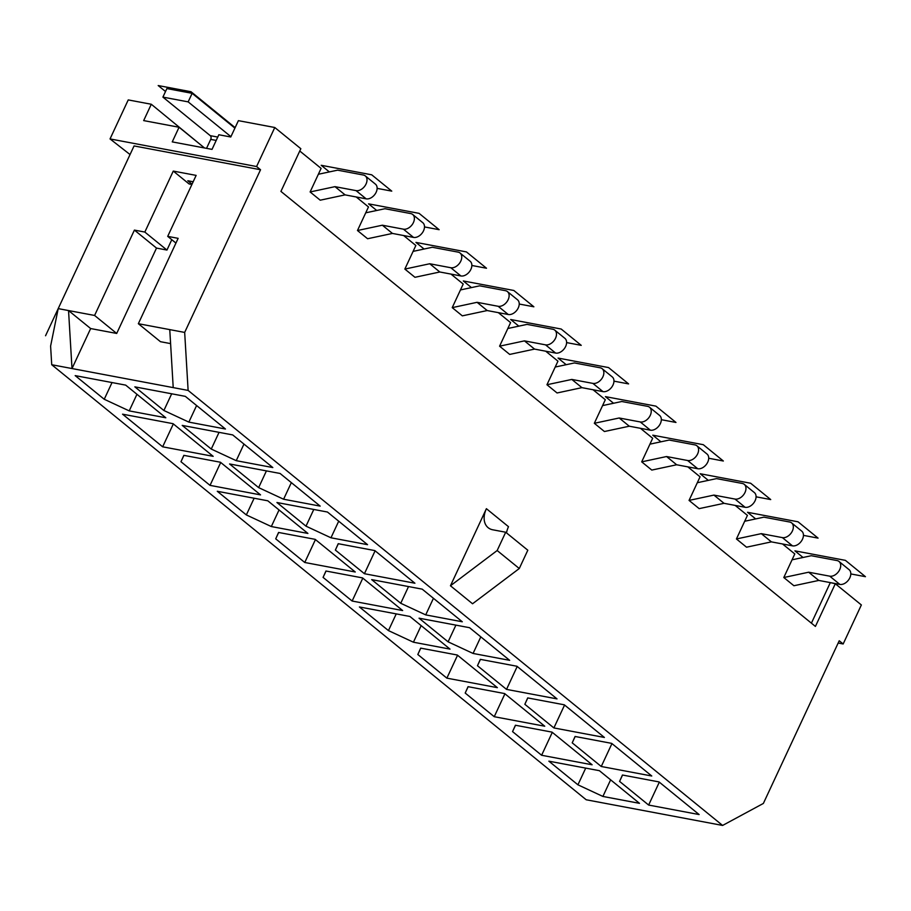 <?xml version="1.0" encoding="UTF-8"?>
<svg xmlns="http://www.w3.org/2000/svg" width="911" height="911" viewBox="0 0 911 911"><rect width="100%" height="100%" fill="white"/><g stroke="black" fill="none" stroke-linecap="round" stroke-linejoin="round"><path stroke-width="1.37" d="M184.671 332.424L188.121 390.42L72.003 368.545L68.541 310.56L94.596 315.457L134.407 230.096L144.838 232.066L173.272 171.086L196.138 175.39L167.704 236.37L178.146 238.34L138.347 323.701L184.671 332.424L260.535 169.742L256.583 166.531L274.78 127.506L238.397 120.651L230.768 136.992L218.845 134.748L212.024 149.381L172.247 141.888L179.068 127.255L204.519 147.969M58.202 308.613L50.606 346.089L51.722 364.73L72.003 368.545L90.656 328.552L68.541 310.56L58.202 308.613L134.065 145.931L260.535 169.742M134.407 230.096L156.51 248.088L166.952 250.058L171.78 239.684M94.596 315.457L116.699 333.449L156.51 248.088M144.838 232.066L166.952 250.058M173.272 171.086L189.067 183.942L191.902 184.477M193.178 181.756L187.803 180.742L192.039 184.181M167.704 236.37L175.937 243.066M170.596 343.606L160.45 341.693L138.347 323.701M116.699 333.449L90.656 328.552M51.722 364.73L586.194 799.767L722.605 825.446L763.361 803.445L839.225 640.763L843.165 643.975L838.166 643.029M173.215 387.608L169.765 329.611M274.78 127.506L300.835 148.709L280.93 191.401L815.413 626.426L835.307 583.746L861.362 604.95L843.165 643.975M188.121 390.42L722.605 825.446M450.455 585.773L486.394 508.691A20.862 14.223 -50.9 0 0 488.137 527.685A20.862 14.223 -50.9 0 0 492.771 529.792L505.696 532.229L497.167 550.529L450.455 585.773L472.558 603.765L519.281 568.521L527.811 550.221L505.696 532.229M486.394 508.691L508.497 526.683A20.862 14.223 -50.9 0 0 506.516 532.889M497.167 550.529L519.281 568.521M299.765 151.01L321.105 168.387L318.36 174.263L337.582 170.163L363.33 175.014A8.905 6.07 129.1 0 1 365.311 175.914A8.905 6.07 129.1 0 1 365.311 185.366A8.905 6.07 129.1 0 1 356.053 190.627L334.975 186.653L310.116 191.959L318.36 174.263M356.235 196.981L368.477 206.945L365.732 212.821L384.954 208.721L410.702 213.573A8.905 6.07 129.1 0 1 412.683 214.472A8.905 6.07 129.1 0 1 412.683 223.924A8.905 6.07 129.1 0 1 403.425 229.173L382.347 225.211L357.476 230.517L365.732 212.821M403.607 235.528L415.849 245.492L413.104 251.379L432.315 247.268L458.074 252.119A8.905 6.07 129.1 0 1 460.055 253.019A8.905 6.07 129.1 0 1 460.055 262.482A8.905 6.07 129.1 0 1 450.797 267.732L429.719 263.757L404.848 269.075L413.104 251.379M450.968 274.086L463.209 284.05L460.465 289.937L479.687 285.826L505.434 290.677A8.905 6.07 129.1 0 1 507.416 291.577A8.905 6.07 129.1 0 1 507.427 301.04A8.905 6.07 129.1 0 1 498.158 306.29L477.079 302.315L452.22 307.633L460.465 289.937M498.34 312.644L510.581 322.608L507.837 328.495L527.059 324.384L552.806 329.235A8.905 6.07 129.1 0 1 554.788 330.135A8.905 6.07 129.1 0 1 554.788 339.598A8.905 6.07 129.1 0 1 545.53 344.848L524.451 340.873L499.581 346.18L507.837 328.495M545.712 351.202L557.953 361.166L555.209 367.042L574.431 362.942L600.178 367.793A8.905 6.07 129.1 0 1 602.16 368.693A8.905 6.07 129.1 0 1 602.16 378.145A8.905 6.07 129.1 0 1 592.902 383.394L571.823 379.431L546.953 384.738L555.209 367.042M593.072 389.76L605.314 399.724L602.581 405.6L621.792 401.5L647.55 406.34A8.905 6.07 129.1 0 1 649.532 407.24A8.905 6.07 129.1 0 1 649.532 416.703A8.905 6.07 129.1 0 1 640.262 421.952L619.184 417.99L594.325 423.296L602.581 405.6M640.444 428.307L652.686 438.271L649.942 444.158L669.164 440.047L694.911 444.898A8.905 6.07 129.1 0 1 696.892 445.798A8.905 6.07 129.1 0 1 696.892 455.261A8.905 6.07 129.1 0 1 687.634 460.51L666.556 456.536L641.697 461.854L649.942 444.158M687.816 466.865L700.058 476.829L697.314 482.716L716.536 478.605L742.283 483.456A8.905 6.07 129.1 0 1 744.264 484.356A8.905 6.07 129.1 0 1 744.264 493.819A8.905 6.07 129.1 0 1 735.006 499.069L713.928 495.094L689.058 500.412L697.314 482.716M735.188 505.423L747.43 515.387L744.686 521.263L763.896 517.163L789.655 522.014A8.905 6.07 129.1 0 1 791.636 522.914A8.905 6.07 129.1 0 1 791.636 532.366A8.905 6.07 129.1 0 1 782.378 537.615L761.3 533.652L736.43 538.959L744.686 521.263M829.921 582.528L835.307 583.746M782.549 543.981L794.791 553.945L783.802 577.517L808.661 572.21L829.739 576.173A8.905 6.07 129.1 0 0 839.008 570.924A8.905 6.07 129.1 0 0 838.997 561.461L849.109 569.694A8.905 6.07 129.1 0 1 849.109 579.145A8.905 6.07 129.1 0 1 839.851 584.407L818.773 580.432L793.902 585.739L783.802 577.517M202.561 146.375L151.294 104.253L128.235 99.914L110.037 138.927L256.583 166.531M365.311 175.914L375.423 184.136A8.905 6.07 129.1 0 1 375.423 193.599A8.905 6.07 129.1 0 1 366.165 198.849L345.087 194.874L320.216 200.192L310.116 191.959M179.068 127.255L143.676 120.594L151.294 104.253M792.046 559.821L811.268 555.721L837.015 560.561A8.905 6.07 129.1 0 1 838.997 561.461M818.773 580.432L808.661 572.21M412.683 214.472L422.784 222.694A8.905 6.07 129.1 0 1 422.795 232.157A8.905 6.07 129.1 0 1 413.526 237.407L392.447 233.432L367.589 238.739L357.476 230.517M460.055 253.019L470.156 261.252A8.905 6.07 129.1 0 1 470.156 270.704A8.905 6.07 129.1 0 1 460.898 275.953L439.819 271.99L414.949 277.297L404.848 269.075M507.416 291.577L517.528 299.799A8.905 6.07 129.1 0 1 517.528 309.262A8.905 6.07 129.1 0 1 508.27 314.511L487.191 310.549L462.321 315.855L452.22 307.633M554.788 330.135L564.9 338.357A8.905 6.07 129.1 0 1 564.9 347.82A8.905 6.07 129.1 0 1 555.63 353.069L534.552 349.095L509.693 354.413L499.581 346.18M602.16 368.693L612.26 376.915A8.905 6.07 129.1 0 1 612.26 386.378A8.905 6.07 129.1 0 1 603.002 391.628L581.924 387.653L557.065 392.971L546.953 384.738M649.532 407.24L659.632 415.473A8.905 6.07 129.1 0 1 659.632 424.925A8.905 6.07 129.1 0 1 650.374 430.174L629.296 426.211L604.426 431.518L594.325 423.296M696.892 445.798L707.004 454.02A8.905 6.07 129.1 0 1 707.004 463.483A8.905 6.07 129.1 0 1 697.746 468.732L676.668 464.769L651.798 470.076L641.697 461.854M744.264 484.356L754.365 492.578A8.905 6.07 129.1 0 1 754.376 502.041A8.905 6.07 129.1 0 1 745.107 507.29L724.029 503.316L699.17 508.634L689.058 500.412M791.636 522.914L801.737 531.136A8.905 6.07 129.1 0 1 801.737 540.599A8.905 6.07 129.1 0 1 792.479 545.848L771.401 541.874L746.53 547.192L736.43 538.959M811.405 623.181L830.24 582.789M345.087 194.874L334.975 186.653M659.029 781.923L622.441 775.022L619.582 781.399L648.632 805.051L699.136 814.559L659.029 781.923M639.488 803.331L599.381 770.683L548.866 761.175L577.927 784.815L602.9 796.442L639.488 803.331M552.009 732.125L515.421 725.236L512.551 731.613L541.612 755.265L592.116 764.773L552.009 732.125M572.21 742.852L601.26 766.493L651.764 776.001L611.668 743.365L575.08 736.475L572.21 742.852L575.171 736.487M524.838 704.294L553.888 727.935L604.403 737.454L564.296 704.807L527.708 697.917L524.838 704.294L527.799 697.94M544.744 726.215L504.637 693.567L468.049 686.678L465.191 693.055L494.24 716.706L544.744 726.215M417.819 654.497L446.868 678.148L497.372 687.657L457.276 655.02L420.688 648.131L417.819 654.497L420.78 648.142M477.466 665.736L506.527 689.388L557.031 698.896L516.924 666.248L480.336 659.359L477.466 665.736L480.439 659.382M450.011 649.11L409.904 616.462L359.401 606.954L388.45 630.594L413.423 642.209L450.011 649.11M419.049 618.182L448.098 641.834L473.071 653.449L509.659 660.338L469.552 627.702L419.049 618.182M352.136 601.032L402.639 610.552L362.532 577.904L325.944 571.015L323.075 577.392L352.136 601.032L362.817 578.132M422.192 589.144L371.677 579.624L400.738 603.276L425.71 614.891L462.298 621.78L422.192 589.144M225.45 429.013L185.343 396.365L134.839 386.856L163.889 410.497L188.862 422.112L225.45 429.013M125.695 385.125L75.18 375.617L104.241 399.269L129.214 410.884L165.802 417.773L125.695 385.125M213.163 456.331L173.056 423.683L122.552 414.175L162.659 446.811L213.163 456.331M211.261 449.055L236.234 460.67L272.822 467.559L232.715 434.923L182.211 425.403L211.261 449.055L219.05 432.349M258.633 487.613L283.594 499.228L320.182 506.117L280.087 473.469L229.572 463.961L258.633 487.613L266.422 470.896M220.428 462.241L183.84 455.352L180.97 461.729L210.031 485.369L260.535 494.878L220.428 462.241M246.346 514.931L271.319 526.547L307.907 533.436L267.8 500.799L217.285 491.28L246.346 514.931L254.135 498.226M305.994 526.171L330.966 537.786L367.554 544.676L327.448 512.028L276.944 502.519L305.994 526.171L313.783 509.454M315.16 539.346L278.572 532.457L275.714 538.834L304.764 562.486L355.267 571.994L315.16 539.346M364.423 573.714L414.926 583.234L374.82 550.586L338.232 543.696L335.362 550.073L364.423 573.714L375.104 550.813M619.582 781.399L622.543 775.045M648.632 805.051L659.313 782.15M602.9 796.442L610.632 779.839M577.927 784.815L585.716 768.11M541.612 755.265L552.294 732.353M512.551 731.613L515.524 725.258M601.26 766.493L611.941 743.592M553.888 727.935L564.569 705.034M494.24 716.706L504.922 693.795M465.191 693.055L468.152 686.7M446.868 678.148L457.55 655.248M506.527 689.388L517.209 666.476M413.423 642.209L421.155 625.618M388.45 630.594L396.239 613.889M448.098 641.834L455.899 625.128M473.071 653.449L480.814 636.857M323.075 577.392L326.047 571.038M425.71 614.891L433.442 598.299M400.738 603.276L408.527 586.57M188.862 422.112L196.605 405.52M163.889 410.497L171.678 393.791M129.214 410.884L136.946 394.292M104.241 399.269L112.03 382.552M162.659 446.811L173.341 423.911M236.234 460.67L243.966 444.078M283.594 499.228L291.338 482.636M210.031 485.369L220.713 462.469M180.97 461.729L183.942 455.363M271.319 526.547L279.051 509.955M330.966 537.786L338.71 521.194M304.764 562.486L315.445 539.574M275.714 538.834L278.675 532.48M335.362 550.073L338.334 543.708M771.401 541.874L761.3 533.652M234.901 128.132L192.141 93.332L166.884 88.572L162.91 97.113L210.27 135.671A2.779 1.913 -79.3 0 1 210.714 139.394L206.535 148.356M192.141 93.332L188.156 101.873L230.927 136.673M162.91 97.113L188.156 101.873M110.037 138.927L130.045 154.551M392.447 233.432L382.347 225.211M439.819 271.99L429.719 263.757M487.191 310.549L477.079 302.315M534.552 349.095L524.451 340.873M581.924 387.653L571.823 379.431M629.296 426.211L619.184 417.99M676.668 464.769L666.556 456.536M724.029 503.316L713.928 495.094M134.065 145.931L45.55 335.749M803.035 557.475L794.893 550.848L845.397 560.356L865.45 576.686L850.817 573.93M755.663 518.917L747.521 512.289L798.025 521.798L818.078 538.128L803.445 535.372M708.303 480.37L700.149 473.731L750.664 483.251L770.717 499.57L756.073 496.814M660.93 441.812L652.788 435.185L703.292 444.693L723.345 461.012L708.712 458.256M613.558 403.254L605.416 396.627L655.92 406.135L675.973 422.453L661.34 419.698M566.186 364.696L558.044 358.069L608.559 367.577L628.601 383.907L613.968 381.151M518.826 326.138L510.672 319.51L561.187 329.03L581.241 345.349L566.608 342.593M471.454 287.591L463.312 280.964L513.815 290.472L533.869 306.791L519.236 304.035M424.082 249.033L415.94 242.406L466.443 251.914L486.497 268.233L471.864 265.477M376.721 210.475L368.568 203.848L419.083 213.356L439.136 229.686L424.492 226.93M329.349 171.917L321.207 165.29L371.711 174.81L391.764 191.128L377.131 188.372M165.517 91.51L158.195 85.554L191.014 91.726L235.129 127.642M839.851 584.407L829.739 576.173M366.165 198.849L356.053 190.627M792.479 545.848L782.378 537.615M210.714 139.394L216.192 140.419M210.27 135.671L217.752 137.071M413.526 237.407L403.425 229.173M460.898 275.953L450.797 267.732M508.27 314.511L498.158 306.29M555.63 353.069L545.53 344.848M603.002 391.628L592.902 383.394M650.374 430.174L640.262 421.952M697.746 468.732L687.634 460.51M745.107 507.29L735.006 499.069"/></g></svg>
